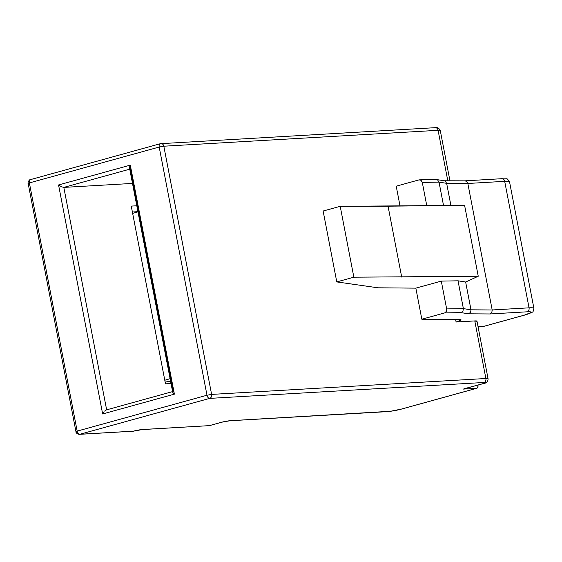 <?xml version="1.0" encoding="UTF-8"?>
<svg xmlns="http://www.w3.org/2000/svg" width="562" height="562" viewBox="0 0 562 562"><rect width="100%" height="100%" fill="white"/><g stroke="black" fill="none" stroke-linecap="round" stroke-linejoin="round"><path stroke-width="0.84" d="M132.386 212L137.936 211.677L132.386 212M129.717 166.647L130.3 165.13L58.56 184.961L61.42 186.739L63.815 187.399L106.647 409.831L63.815 187.399L132.492 183.423L63.815 187.399L129.752 169.176L63.815 187.399L61.42 186.739L58.56 184.961L102.656 413.962L174.396 394.138L130.3 165.13L58.56 184.961L102.656 413.962L174.396 394.138L173.328 393.147L174.396 394.138L130.3 165.13L129.534 167.912L130.426 168.993L173.265 391.454M131.248 206.099L165.481 383.846L171.031 383.523L165.481 383.846L131.248 206.099L136.798 205.776L131.248 206.099M435.993 179.496L419.083 179.861L396.217 186.184L400.039 206.057L396.217 186.184L419.083 179.861L421.093 180.318L422.294 182.418L426.79 205.769L422.294 182.418L439.027 182.123L443.544 205.587L439.027 182.123L446.642 183.324L450.914 205.509L446.642 183.324L467.83 183.472L492.193 309.971L467.83 183.472L504.69 181.336A22.332 2.297 -10.9 0 1 509.537 181.849A22.332 2.297 169.1 0 0 504.69 181.336L529.053 307.836L492.193 309.971L470.998 309.817L465.645 282.012L458.03 280.81L465.645 282.012L470.998 309.817L463.383 308.615L458.03 280.81L463.383 308.615L446.657 308.917L441.296 281.112L458.03 280.81L441.296 281.112L446.657 308.917L446.34 311.439L444.704 312.901L421.83 319.223L415.845 288.144L441.296 281.112L415.845 288.144L421.83 319.223L459.519 319.56A13.713 1.412 -10.9 0 1 461.107 319.904A13.713 1.412 -10.9 0 1 456.091 322.012L474.792 320.923L485.884 378.507A10.046 1.033 -10.9 0 1 488.062 378.725A10.046 1.033 169.1 0 0 485.884 378.507L211.614 394.405L163.816 146.211L438.086 130.307L447.795 180.718L438.086 130.307A3.351 2.634 -93.3 0 0 435.332 127.672L160.367 143.689A3.351 2.037 -105.4 0 1 160.627 143.647C159.411 143.914 158.934 145.045 159.194 147.04L206.992 395.234L77.177 431.11L29.379 182.917L159.194 147.04L206.992 395.234L77.177 431.11A3.351 2.037 74.6 0 0 79.867 434.264L209.682 398.388L483.952 382.483L485.364 382.729L482.955 383.663L464.05 388.792M435.332 127.672C437.369 127.174 439.013 128.129 440.271 130.532A10.046 1.033 169.1 0 0 438.086 130.307A10.046 1.033 -10.9 0 1 440.271 130.539L449.937 180.732M477.946 384.935L477.791 387.281L476.513 388.321L463.313 389.087L476.513 388.321L401.359 409.094L390.435 411.279L230.539 420.678L223.564 421.774L209.338 425.638L142.622 429.501L133.377 431.159L79.867 434.264A3.351 2.634 86.7 0 1 79.432 434.335A3.351 2.634 86.7 0 1 76.678 431.7L75.947 431.623C75.814 432.873 76.973 433.78 79.432 434.335A3.351 2.634 -93.3 0 0 79.867 434.264A3.351 2.037 -105.4 0 1 77.177 431.11L29.379 182.917L28.156 183.43L75.947 431.623M483.236 383.614A3.351 2.037 74.6 0 1 482.955 383.663A3.351 2.037 -105.4 0 0 483.215 383.614C486.481 383.242 488.097 381.612 488.062 378.725L476.976 321.148A10.046 1.033 169.1 0 0 474.792 320.923L485.884 378.507A3.351 2.634 86.7 0 1 483.952 382.483A6.702 0.688 -10.9 0 1 482.955 383.663L463.313 389.087A3.351 2.037 74.6 0 0 463.573 389.044A3.351 2.037 74.6 0 0 463.819 388.946M455.613 319.525L456.091 322.012L455.613 319.525M524.81 315.001A3.351 2.037 74.6 0 1 524.578 315.099A3.351 2.037 74.6 0 1 524.29 315.149L531.132 312.507L530.486 311.861L527.121 311.812A18.982 1.953 -10.9 0 1 524.29 315.149A3.351 2.037 -105.4 0 0 524.557 315.106L483.903 326.339A3.351 2.037 74.6 0 1 483.643 326.382L524.29 315.149L483.643 326.382L478.044 326.705L484.381 326.086M421.071 180.297L422.294 182.418L439.027 182.123L446.642 183.324L467.83 183.472L504.69 181.336L529.053 307.836A22.332 2.297 -10.9 0 1 533.9 308.327L509.537 181.835C506.081 177.29 508.519 179.32 501.936 178.702L464.914 180.845L466.579 181.371L467.83 183.472L466.579 181.371M377.952 287.8L415.845 288.144L377.952 287.8L336.779 281.913L323.129 211.031L340.207 206.31L464.598 205.362L478.248 276.244L464.598 205.362L388.047 206.184L401.697 277.066L388.047 206.184L340.207 206.31L353.856 277.192L340.207 206.31L323.129 211.031L336.779 281.913L377.952 287.8M533.9 308.348A22.332 2.297 169.1 0 0 529.053 307.836A3.351 2.634 86.7 0 1 527.121 311.812L490.071 313.961L468.582 313.807L460.995 312.613L444.704 312.901L421.83 319.223L459.519 319.56L460.966 319.757L460.84 320.277L456.091 322.012L474.792 320.923L476.92 321.295L475.768 321.907M465.645 282.012L478.248 276.244L353.856 277.192L336.779 281.913L353.856 277.192L478.248 276.244L465.645 282.012M170.096 378.676L164.785 380.242L170.096 378.676M132.66 213.391L137.964 211.832L132.66 213.391M165.144 382.097L170.574 381.162L165.144 382.097M437.693 180.023L439.027 182.123L437.693 180.023L435.374 179.573M445.301 181.217L446.642 183.324L445.301 181.217M436.168 179.496L444.078 180.725M442.961 180.767L465.069 180.845M501.501 178.772A3.351 2.634 86.7 0 1 501.971 178.695A3.351 2.634 86.7 0 1 504.69 181.336A3.351 2.634 -93.3 0 0 501.936 178.702M463.383 308.615L446.657 308.917L446.34 311.439L444.704 312.901L460.995 312.613L462.947 311.144L463.383 308.615L462.947 311.144L460.995 312.613L468.582 313.807L470.556 312.339L470.998 309.817L463.383 308.615M492.193 309.971L470.998 309.817L470.556 312.339L468.582 313.807L490.071 313.961L491.827 312.493L492.193 309.971L491.827 312.493L490.071 313.961L527.121 311.812A3.351 2.634 -93.3 0 0 529.053 307.836L492.193 309.971M477.974 385.068A3.351 2.037 -105.4 0 1 476.78 388.279A3.351 2.037 -105.4 0 1 476.513 388.321L401.359 409.094A3.351 2.037 74.6 0 0 401.619 409.052A3.351 2.037 74.6 0 0 401.865 408.953M401.64 409.045A3.351 2.037 -105.4 0 1 401.359 409.094A10.046 1.033 -10.9 0 1 387.485 411.574A3.351 2.634 86.7 0 1 387.014 411.651M230.076 420.748A3.351 2.634 -93.3 0 0 230.539 420.678A3.351 2.634 86.7 0 1 230.104 420.748L387.049 411.651A3.351 2.634 -93.3 0 0 387.485 411.574L230.539 420.678A6.702 0.688 169.1 0 0 221.295 422.329A3.351 2.037 74.6 0 0 221.576 422.28A3.351 2.037 -105.4 0 1 221.295 422.329L209.338 425.638A3.351 2.037 74.6 0 0 209.598 425.596A3.351 2.037 74.6 0 0 209.844 425.497M209.338 425.638L208.895 425.708A3.351 2.634 -93.3 0 0 209.338 425.638L142.622 429.501A3.351 2.634 86.7 0 1 142.186 429.579L209.338 425.638M142.158 429.579A3.351 2.634 -93.3 0 0 142.622 429.501A6.702 0.688 169.1 0 0 133.377 431.159A3.351 2.037 74.6 0 0 133.658 431.11A3.351 2.037 -105.4 0 1 133.377 431.159L79.867 434.264L209.682 398.388L483.952 382.483A3.351 2.634 -93.3 0 0 485.884 378.507L211.614 394.405A3.351 2.634 86.7 0 1 209.682 398.388A3.351 2.037 -105.4 0 1 206.992 395.234C207.49 397.215 208.39 398.268 209.682 398.388C211.2 397.763 211.846 396.435 211.614 394.405L206.992 395.234L211.614 394.405L163.816 146.211L159.194 147.04A3.351 2.037 -105.4 0 1 160.367 143.689L30.812 179.524A3.351 2.037 74.6 0 0 30.552 179.566A3.351 2.037 74.6 0 0 29.379 182.917C29.119 180.922 29.596 179.791 30.812 179.524M434.897 127.743A3.351 2.634 86.7 0 1 435.367 127.672A3.351 2.634 86.7 0 1 438.086 130.307L163.816 146.211C163.282 144.265 162.221 143.415 160.627 143.647A3.351 2.634 86.7 0 1 161.062 143.577A3.351 2.634 86.7 0 1 163.816 146.211L159.194 147.04L29.379 182.917C27.945 183.338 27.777 183.535 28.88 183.5L28.156 183.43C27.454 183.626 29.006 179.264 30.552 179.566M172.752 392.304L173.328 393.147M103.556 412.431L102.656 413.962L103.556 412.431M105.712 410.211L104.623 411.11L106.366 409.909L173.026 391.489M172.717 391.693L172.745 392.29M524.557 315.106L532.249 312.149C532.881 312.395 533.429 311.123 533.9 308.327M387.049 411.651C393.323 411.117 398.929 409.796 401.619 409.052L476.78 388.279M230.104 420.748L222.65 422.006L209.598 425.596M142.186 429.579L133.306 431.209M483.215 383.614L463.573 389.044M79.432 434.335L133.278 431.209M161.062 143.577L160.367 143.689M129.569 168.235L172.675 392.058"/></g></svg>

